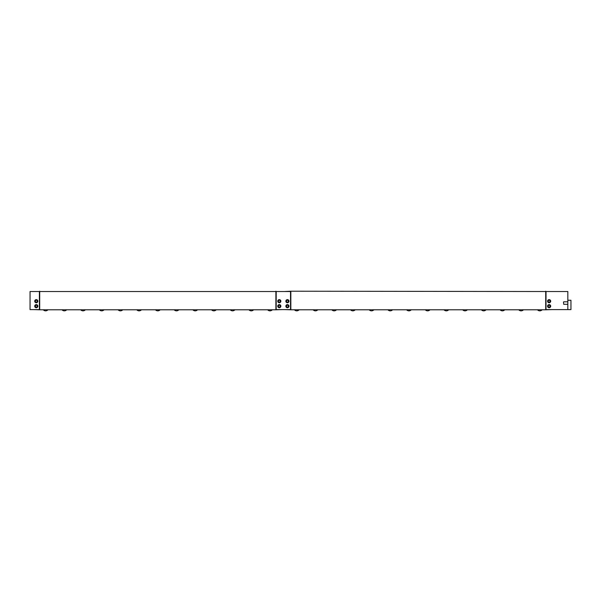 <?xml version="1.0" encoding="UTF-8"?>
<svg xmlns="http://www.w3.org/2000/svg" width="601" height="601" viewBox="0 0 601 601"><rect width="100%" height="100%" fill="white"/><g stroke="black" fill="none" stroke-linecap="round" stroke-linejoin="round"><path stroke-width="0.9" d="M287.496 307.727L287.466 307.103A0.932 0.932 0 0 1 286.549 305.819A0.932 0.932 0 0 1 288.097 305.533A0.932 0.932 0 0 1 287.699 307.058L287.887 307.659M287.789 307.359A1.247 1.247 0 0 0 288.33 305.323A1.247 1.247 0 0 0 286.256 305.699A1.247 1.247 0 0 0 287.481 307.411M285.858 306.172A1.555 1.555 0 0 1 288.195 304.82A1.555 1.555 0 0 1 288.195 307.517A1.555 1.555 0 0 1 285.858 306.172M287.496 302.739L287.466 302.115A0.932 0.932 0 0 1 286.549 300.831A0.932 0.932 0 0 1 288.097 300.553A0.932 0.932 0 0 1 287.699 302.078L287.887 302.671M287.789 302.371A1.247 1.247 0 0 0 288.33 300.342A1.247 1.247 0 0 0 286.256 300.718A1.247 1.247 0 0 0 287.481 302.431M285.858 301.184A1.555 1.555 0 0 1 288.195 299.839A1.555 1.555 0 0 1 288.195 302.536A1.555 1.555 0 0 1 285.858 301.184M279.397 302.739L279.36 302.115A0.932 0.932 0 0 1 278.443 300.831A0.932 0.932 0 0 1 279.998 300.553A0.932 0.932 0 0 1 279.593 302.078L279.781 302.671M279.69 302.371A1.247 1.247 0 0 0 280.231 300.342A1.247 1.247 0 0 0 278.158 300.718A1.247 1.247 0 0 0 279.382 302.431M277.752 301.184A1.555 1.555 0 0 1 280.089 299.839A1.555 1.555 0 0 1 280.089 302.536A1.555 1.555 0 0 1 277.752 301.184M279.397 307.727L279.36 307.103A0.932 0.932 0 0 1 278.443 305.819A0.932 0.932 0 0 1 279.998 305.533A0.932 0.932 0 0 1 279.593 307.058L279.781 307.659M279.69 307.359A1.247 1.247 0 0 0 280.231 305.323A1.247 1.247 0 0 0 278.158 305.699A1.247 1.247 0 0 0 279.382 307.411M277.752 306.172A1.555 1.555 0 0 1 280.089 304.82A1.555 1.555 0 0 1 280.089 307.517A1.555 1.555 0 0 1 277.752 306.172M290.531 291.53L276.197 291.53L276.197 309.598L290.531 309.598L290.531 291.53M284.296 291.53L290.839 291.215L290.839 309.785L284.296 309.598M549.224 302.739L549.194 302.115A0.932 0.932 0 0 1 548.27 300.831A0.932 0.932 0 0 1 549.825 300.553A0.932 0.932 0 0 1 549.419 302.078L549.607 302.671M549.517 302.371A1.247 1.247 0 0 0 550.058 300.342A1.247 1.247 0 0 0 547.984 300.718A1.247 1.247 0 0 0 549.209 302.431M547.579 301.184A1.555 1.555 0 0 1 549.915 299.839A1.555 1.555 0 0 1 549.915 302.536A1.555 1.555 0 0 1 547.579 301.184M549.224 307.727L549.194 307.103A0.932 0.932 0 0 1 548.27 305.819A0.932 0.932 0 0 1 549.825 305.533A0.932 0.932 0 0 1 549.419 307.058L549.607 307.659M549.517 307.359A1.247 1.247 0 0 0 550.058 305.323A1.247 1.247 0 0 0 547.984 305.699A1.247 1.247 0 0 0 549.209 307.411M547.579 306.172A1.555 1.555 0 0 1 549.915 304.82A1.555 1.555 0 0 1 549.915 307.517A1.555 1.555 0 0 1 547.579 306.172M563.475 302.078L563.738 304.301L563.475 302.078M563.738 304.301L567.832 304.301M567.832 309.598L567.832 300.252L570.95 300.252L570.95 309.598L546.024 309.598L546.024 291.53L567.832 291.53L567.832 300.252M290.839 291.215L552.259 291.53M552.259 309.598L545.716 309.785L545.716 291.215M290.839 309.785L545.716 309.785M33.168 291.53L282.425 291.53M35.812 302.671L36 302.078A0.932 0.932 0 0 1 35.594 300.553A0.932 0.932 0 0 1 37.149 300.831A0.932 0.932 0 0 1 36.233 302.115L36.195 302.739M35.902 302.371A1.247 1.247 0 0 1 35.369 300.342A1.247 1.247 0 0 1 37.435 300.718A1.247 1.247 0 0 1 36.218 302.431M35.812 307.659L36 307.058A0.932 0.932 0 0 1 35.594 305.533A0.932 0.932 0 0 1 37.149 305.819A0.932 0.932 0 0 1 36.233 307.103L36.195 307.727M35.902 307.359A1.247 1.247 0 0 1 35.369 305.323A1.247 1.247 0 0 1 37.435 305.699A1.247 1.247 0 0 1 36.218 307.411M30.05 309.598L39.396 309.598L39.396 291.53L30.05 291.53L30.05 309.598M37.84 301.184A1.555 1.555 0 0 1 35.504 302.536A1.555 1.555 0 0 1 35.504 299.839A1.555 1.555 0 0 1 37.84 301.184M37.84 306.172A1.555 1.555 0 0 1 35.504 307.517A1.555 1.555 0 0 1 35.504 304.82A1.555 1.555 0 0 1 37.84 306.172M39.711 291.215L39.711 309.785L33.168 309.598M282.425 309.598L275.889 309.785L275.889 291.215M39.711 309.785L275.889 309.785M294.422 309.785A3.118 3.118 0 0 0 299.103 309.785M313.113 309.785A3.118 3.118 0 0 0 317.794 309.785M331.812 309.785A3.118 3.118 0 0 0 336.492 309.785M350.503 309.785A3.118 3.118 0 0 0 355.183 309.785M369.202 309.785A3.118 3.118 0 0 0 373.882 309.785M387.893 309.785A3.118 3.118 0 0 0 392.573 309.785M406.592 309.785A3.118 3.118 0 0 0 411.272 309.785M425.283 309.785A3.118 3.118 0 0 0 429.963 309.785M443.981 309.785A3.118 3.118 0 0 0 448.662 309.785M462.672 309.785A3.118 3.118 0 0 0 467.353 309.785M481.371 309.785A3.118 3.118 0 0 0 486.051 309.785M500.062 309.785A3.118 3.118 0 0 0 504.742 309.785M518.753 309.785A3.118 3.118 0 0 0 523.441 309.785M267.625 309.785A3.118 3.118 0 0 0 272.306 309.785M567.832 301.807L563.738 301.807M537.452 309.785A3.118 3.118 0 0 0 542.132 309.785M248.927 309.785A3.118 3.118 0 0 0 253.614 309.785M230.236 309.785A3.118 3.118 0 0 0 234.916 309.785M211.537 309.785A3.118 3.118 0 0 0 216.225 309.785M192.846 309.785A3.118 3.118 0 0 0 197.526 309.785M174.155 309.785A3.118 3.118 0 0 0 178.835 309.785M155.456 309.785A3.118 3.118 0 0 0 160.136 309.785M136.765 309.785A3.118 3.118 0 0 0 141.445 309.785M118.066 309.785A3.118 3.118 0 0 0 122.747 309.785M99.375 309.785A3.118 3.118 0 0 0 104.056 309.785M80.677 309.785A3.118 3.118 0 0 0 85.357 309.785M61.986 309.785A3.118 3.118 0 0 0 66.666 309.785M43.287 309.785A3.118 3.118 0 0 0 47.967 309.785"/></g></svg>
